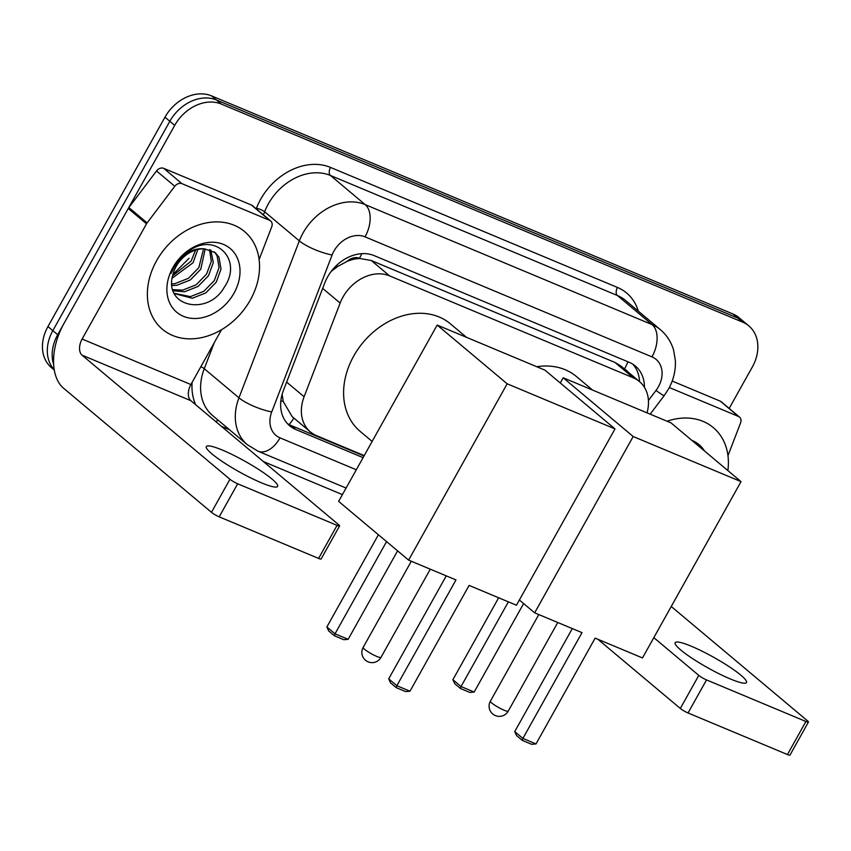 <?xml version="1.0" encoding="UTF-8"?>
<svg xmlns="http://www.w3.org/2000/svg" width="851" height="851" viewBox="0 0 851 851"><rect width="100%" height="100%" fill="white"/><g stroke="black" fill="none" stroke-linecap="round" stroke-linejoin="round"><path stroke-width="1.28" d="M347.059 261.417A38.295 29.966 -50 0 1 359.952 258.513L359.452 258.3A12.765 9.989 130 0 0 347.059 261.417L337.996 266.289L331.284 271.309M282.128 394.321L283.234 401.491L292.127 416.596L310.402 431.936A38.295 29.966 130 0 0 316.54 435.659L364.217 455.604M647.037 412.852A38.295 29.966 130 0 0 639.452 381.546L621.177 366.217L615.007 362.462L371.238 260.491L359.952 258.513M639.452 381.546A38.295 29.966 130 0 0 633.314 377.823L389.535 275.852A38.295 29.966 130 0 0 340.145 303.062L304.105 396.747A38.295 29.966 130 0 0 310.402 431.936M644.43 387.343A38.295 29.966 130 0 0 635.389 366.058A38.295 29.966 130 0 0 629.251 362.335L374.206 255.64A38.295 29.966 130 0 0 324.816 282.851L283.372 390.598A38.295 29.966 130 0 0 289.67 425.777A38.295 29.966 130 0 0 295.808 429.51L363.069 457.647M632.814 364.185A38.295 29.966 -50 0 1 639.537 381.62M53.656 364.473A38.295 29.966 -50 0 1 57.687 334.73L174.71 125.363A38.295 29.966 -50 0 1 221.313 104.067L742.678 322.157A38.295 29.966 -50 0 1 748.816 325.88A38.295 29.966 -50 0 1 752.337 366.983L729.179 408.416M342.41 494.622L263.395 461.561M54.283 370.015L51.475 367.664A38.295 29.966 -50 0 1 47.954 326.561L164.966 117.183A38.295 29.966 -50 0 1 211.58 95.897L732.945 313.987L737.817 318.072A38.295 29.966 -50 0 1 743.944 321.795A38.295 29.966 -50 0 0 737.817 318.072L216.441 99.982L737.817 318.072L742.678 322.157M164.966 117.183L169.838 121.267A38.295 29.966 -50 0 1 216.441 99.982A38.295 29.966 -50 0 0 169.838 121.267L52.826 330.645L169.838 121.267L174.71 125.363M54.241 369.749A38.295 29.966 -50 0 1 52.826 330.645A38.295 29.966 -50 0 0 54.241 369.749M364.005 455.987L290.936 425.426A38.295 29.966 -50 0 1 287.372 423.575M732.945 313.987A38.295 29.966 -50 0 1 739.083 317.71L748.816 325.88M667.056 421.224A63.814 49.943 -50 0 1 713.329 427.617A63.814 49.943 -50 0 1 727.871 470.582M691.842 440.361A41.614 32.561 -50 0 1 704.511 450.987M730.296 678.938A40.848 6.021 29.2 0 0 746.476 682.523A40.848 6.021 29.2 0 0 729.169 666.663A40.848 6.021 29.2 0 0 691.342 646.249A40.848 6.021 29.2 0 0 675.162 642.675A40.848 6.021 29.2 0 0 692.469 658.536A40.848 6.021 29.2 0 0 730.296 678.938M669.322 387.524L738.498 416.458L720.233 401.14A6.383 5 -50 0 1 721.254 401.757L739.519 417.086A6.383 5 130 0 0 738.498 416.458M672.194 381.046L720.233 401.14M808.45 722.042L789.973 755.103A6.383 0.936 -150.8 0 1 787.452 754.55L805.918 721.488A6.383 0.936 29.2 0 0 808.45 722.042A6.383 0.936 29.2 0 0 807.567 720.893L671.237 606.497M688.044 712.968A6.383 0.936 -150.8 0 1 680.321 708.457L698.799 675.396A6.383 0.936 29.2 0 0 706.521 679.906L688.044 712.968L787.452 754.55M597.891 639.282L680.321 708.457M706.521 679.906L805.918 721.488M698.799 675.396L653.823 637.654M727.967 455.689L740.561 422.947A6.383 5 130 0 0 739.519 417.086M536.768 366.728A70.197 54.943 -50 0 1 576.457 376.557L592.541 390.056M582.01 632.644L522.886 738.434L536.013 743.923L595.136 638.133L642.484 657.94L741.03 481.623L633.187 436.52L534.651 612.837L582.01 632.644M572.298 628.581L514.727 731.583L522.886 738.434L522.312 740.402L531.684 744.317L536.013 743.923M534.651 612.837L519.376 600.008M633.187 436.52L563.192 377.78L560.288 382.993M563.192 377.78L671.035 422.894L741.03 481.623M522.312 740.402L516.589 735.594L514.727 731.583M523.61 603.572L474.177 692.033L469.848 692.427L460.465 688.502L454.753 683.704L452.892 679.694L498.665 597.785M452.892 679.694L461.04 686.544L508.377 601.838M460.465 688.502L461.04 686.544L474.177 692.033M372.132 441.424L360.175 431.393A70.197 54.943 -50 0 1 353.729 356.037A70.197 54.943 -50 0 1 450.424 323.837L466.508 337.336M455.976 579.925L396.853 685.715L409.98 691.203L469.103 585.414L516.461 605.221L614.996 428.904L507.164 383.801L408.618 560.118L455.976 579.925M446.264 575.861L388.694 678.864L396.853 685.715L396.279 687.682L405.661 691.597L409.98 691.203M408.618 560.118L338.634 501.377L437.169 325.061L545.002 370.174L614.996 428.904M507.164 383.801L437.169 325.061M396.279 687.682L390.556 682.874L388.694 678.864M397.587 550.852L348.144 639.314L343.815 639.707L334.443 635.793L328.72 630.985L326.858 626.974L378.397 534.758M326.858 626.974L335.017 633.825L386.556 541.598M334.443 635.793L335.017 633.825L348.144 639.314M261.438 482.815A40.848 6.021 29.2 0 0 277.617 486.4A40.848 6.021 29.2 0 0 260.31 470.539A40.848 6.021 29.2 0 0 222.483 450.126A40.848 6.021 29.2 0 0 206.314 446.552A40.848 6.021 29.2 0 0 223.611 462.412A40.848 6.021 29.2 0 0 261.438 482.815M181.954 183.656A6.383 5 130 0 0 174.795 186.284L147.117 222.888A6.383 5 130 0 0 146.51 223.813L128.246 208.484A6.383 5 -50 0 1 128.852 207.559L156.541 170.955A6.383 5 -50 0 1 163.7 168.338L181.954 183.656L269.639 220.335L251.375 205.017A6.383 5 -50 0 1 252.407 205.634L270.661 220.962A6.383 5 130 0 0 269.639 220.335M163.7 168.338L251.375 205.017M128.246 208.484L63.846 323.71A51.049 30.881 -67.3 0 0 63.559 388.216L211.463 512.323L229.94 479.273L82.036 355.165A12.765 7.723 112.7 0 1 82.111 339.038L146.51 223.813M339.592 525.918L321.114 558.979A6.383 0.936 -150.8 0 1 318.593 558.426L337.07 525.365A6.383 0.936 29.2 0 0 339.592 525.918A6.383 0.936 29.2 0 0 338.709 524.769L190.815 400.661A12.765 7.723 112.7 0 1 190.89 384.535L221.537 329.699M229.94 479.273A6.383 0.936 29.2 0 0 237.674 483.783L219.196 516.844L318.593 558.426M219.196 516.844A6.383 0.936 -150.8 0 1 211.463 512.323M237.674 483.783L337.07 525.365M259.108 259.566L271.714 226.823A6.383 5 130 0 0 270.661 220.962M156.573 260.757A63.814 49.943 -50 0 1 244.471 231.493A63.814 49.943 -50 0 1 250.343 299.988A63.814 49.943 -50 0 1 162.435 329.263A63.814 49.943 -50 0 1 156.573 260.757M174.2 293.308L190.379 296.627L203.868 291.297L214.314 280.575L219.079 267.469L217.058 255.651L214.229 251.822M174.349 293.606L192.305 298.244L205.804 292.914L216.25 282.192L221.015 269.097L218.994 257.268L215.229 252.598L204.41 248.854A28.849 22.573 -50 0 0 176.178 266.406A28.849 22.573 -50 0 0 172.891 274.618C163.094 306.988 207.921 316.349 224.175 287.415C243.46 259.715 215.388 231.791 189.167 250.779C182.795 255.023 177.71 260.502 173.912 267.214L171.04 273.394L174.189 267.118C182.922 253.789 192.996 247.694 204.41 248.854M172.796 289.638L182.646 290.138L196.145 284.808L206.58 274.086L211.314 261.268L209.548 249.577M173.157 290.787L184.582 291.755L198.07 286.425L208.516 275.703L213.282 262.608L210.825 250.013M171.859 283.915L174.912 283.649L188.411 278.32L198.857 267.597L203.559 248.832M171.987 285.521L176.848 285.276L190.347 279.947L200.783 269.214L205.208 248.875M172.583 275.862L191.124 261.108L195.57 250.088M172.147 278.181L193.06 262.736L197.836 249.471M234.025 293.159A41.614 32.561 -50 0 1 183.38 316.295A41.614 32.561 -50 0 1 172.881 267.586A41.614 32.561 -50 0 1 223.536 244.45A41.614 32.561 -50 0 1 234.025 293.159M189.092 258.247L172.902 274.554M336.145 265.81A38.295 9.584 21 0 0 337.996 266.289M624.485 368.994A38.295 23.158 -67.3 0 0 627.921 361.771M627.708 371.696A12.765 9.989 130 0 0 624.942 369.377M289.17 424.596A38.295 23.158 -67.3 0 0 293.818 418.011M280.841 400.832A38.295 9.584 21 0 0 283.234 401.491M359.452 258.3A38.295 23.158 -67.3 0 0 361.792 253.672M615.007 362.462L633.314 377.823M286.638 382.099L304.105 396.747M322.678 288.404L340.145 303.062M371.238 260.491L389.535 275.852M648.43 400.47L655.983 390.471A25.53 19.977 130 0 0 658.408 386.769A25.53 19.977 130 0 0 651.972 356.877L365.036 236.855A25.53 19.977 130 0 0 333.964 251.045A25.53 19.977 130 0 0 332.113 254.992L271.735 411.927A25.53 19.977 130 0 0 280.032 437.861L356.292 469.763M271.735 411.927A25.53 6.383 21 0 1 238.961 397.811L204.261 368.696A51.049 39.954 130 0 0 212.665 415.607L247.354 444.722A51.049 39.954 -50 0 1 238.961 397.811L299.329 240.876A51.049 39.954 -50 0 1 303.041 232.983A51.049 39.954 -50 0 1 365.175 204.602L652.121 324.625A51.049 39.954 -50 0 1 660.302 329.592L625.613 300.488A51.049 39.954 130 0 0 617.422 295.51L330.486 175.487A51.049 39.954 130 0 0 268.342 203.878A51.049 39.954 130 0 0 264.64 211.771L263.438 214.888M256.215 208.835L256.438 208.24A57.432 44.954 -50 0 1 330.518 167.424L617.464 287.447A6.383 3.861 -67.3 0 0 617.422 295.51L652.121 324.625A25.53 15.435 112.7 0 1 651.972 356.877M256.438 208.24A6.383 1.596 -159 0 1 264.64 211.771L299.329 240.876A25.53 6.383 21 0 0 332.113 254.992M617.464 287.447A57.432 44.954 -50 0 1 638.335 311.168M229.451 429.691L221.388 426.319M195.656 404.725A57.432 44.954 -50 0 1 192.113 382.344M221.313 104.067L211.58 95.897M57.687 334.73L47.954 326.561M365.036 236.855A25.53 15.435 112.7 0 0 365.175 204.602L330.486 175.487A6.383 3.861 -67.3 0 1 330.518 167.424M214.271 342.698L204.261 368.696A6.383 1.596 -159 0 0 200.847 366.717M218.164 420.224A6.383 3.861 -67.3 0 0 215.984 421.777M280.032 437.861A25.53 15.435 112.7 0 1 258.002 451.2L346.08 488.038M655.983 390.471A25.53 1.021 37.1 0 0 664.174 395.662L650.175 414.16M290.936 425.426L295.808 429.51M504.175 710.255A10.212 1.511 29.2 0 0 508.217 711.149A10.212 10.212 0 0 1 495.356 715.585A10.212 10.212 0 0 1 490.389 701.181A10.212 1.511 29.2 0 0 491.804 703.032A10.212 1.511 29.2 0 0 504.175 710.255M376.929 656.515A10.212 1.511 29.2 0 0 380.971 657.408A10.212 10.212 0 0 1 368.111 661.844A10.212 10.212 0 0 1 363.143 647.441A10.212 1.511 29.2 0 0 364.558 649.292A10.212 1.511 29.2 0 0 376.929 656.515M82.036 355.165L190.815 400.661M82.111 339.038L190.89 384.535M128.852 207.559L147.117 222.888M174.795 186.284L156.541 170.955M664.174 395.662L668.524 389.003C673.535 380.003 675.811 370.504 675.375 360.537L673.545 349.921C671.088 341.804 666.673 335.028 660.302 329.592M247.354 444.722L258.002 451.2M557.756 622.496L508.217 711.149M538.8 614.571L490.389 701.181M430.276 569.17L380.971 657.408M411.32 561.245L363.143 647.441"/></g></svg>
